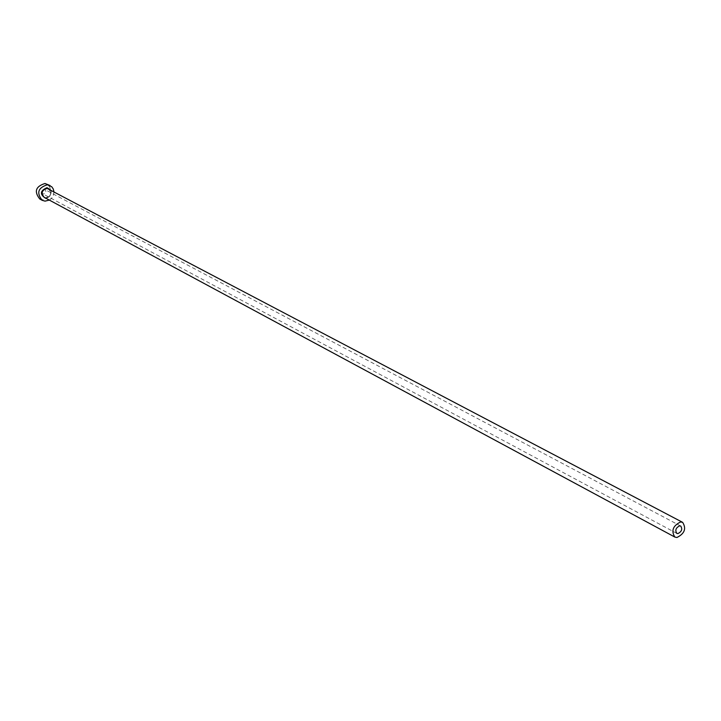 <?xml version="1.0" encoding="UTF-8"?>
<svg xmlns="http://www.w3.org/2000/svg" width="721" height="721" viewBox="0 0 721 721"><rect width="100%" height="100%" fill="white"/><g stroke="black" fill="none" stroke-linecap="round" stroke-linejoin="round"><path stroke-width="0.54" stroke-dasharray="3.6 2.7" d="M43.44 193.994L42.656 193.769C40.962 191.66 41.458 190.182 44.125 189.335L44.9 189.56C46.604 191.66 46.117 193.147 43.44 193.994M49.37 200.096C52.48 198.113 53.994 195.283 53.895 191.597M39.79 199.005L42.593 199.816C51.957 196.797 53.642 191.606 47.64 184.261M44.17 197.302L45.765 197.761C51.119 196.031 52.092 193.066 48.677 188.848C51.876 193.895 50.885 196.86 45.693 197.743L44.17 197.302M50.398 189.749C51.948 194.201 50.443 197.022 45.883 198.221M676.812 533.396L42.656 193.769M680.723 526.051L44.9 189.56"/><path stroke-width="1.08" d="M679.696 525.834C675.856 527.745 674.892 530.268 676.812 533.396L677.848 533.612C681.696 531.692 682.652 529.169 680.723 526.051L679.696 525.834M676.929 537.496C684.617 533.639 686.518 528.592 682.652 522.365L680.624 521.941C672.936 525.753 671.008 530.791 674.829 537.055L676.929 537.496M53.895 191.597L53.237 188.938L51.75 186.757L47.397 184.765C38.042 187.712 36.311 192.895 42.197 200.312L45.008 201.132L49.37 200.096M50.064 185.522L44.972 183.494C35.635 186.442 33.914 191.606 39.79 199.005L42.197 200.312M45.883 198.221L45.432 198.212C39.628 194.246 40.133 190.741 46.973 187.694L50.398 189.749M682.652 522.365L47.126 188.406C41.782 190.101 40.791 193.066 44.17 197.302L674.829 537.055"/></g></svg>
